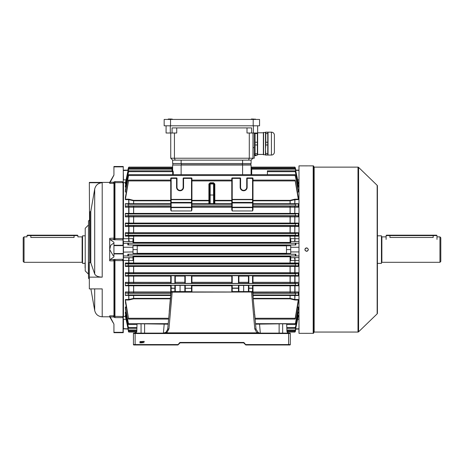<?xml version="1.0" encoding="UTF-8"?>
<svg xmlns="http://www.w3.org/2000/svg" width="464" height="464" viewBox="0 0 464 464"><rect width="100%" height="100%" fill="white"/><g stroke="black" fill="none" stroke-linecap="round" stroke-linejoin="round"><path stroke-width="0.7" d="M24.047 262.311L23.2 261.464L23.2 237.725L24.047 236.878L24.047 262.311L82.128 262.311L82.128 236.878L77.888 236.878L77.888 235.602L27.016 235.602L27.016 236.878L24.047 236.878M85.098 263.372L82.557 263.372L82.557 235.816L85.098 235.816M27.016 235.602L27.44 235.178L30.833 235.178L30.833 237.464C25.909 236.82 25.909 236.82 30.833 237.464L74.078 237.464C78.996 236.82 78.996 236.82 74.078 237.464L74.078 235.178L77.465 235.178L77.888 235.602M30.833 235.178L74.078 235.178M113.929 243.571L113.245 243.449L110.768 245.247L109.695 249.597L109.695 238.351L114.266 238.125L114.95 238.589L123.041 238.589L123.041 182.659L114.95 182.659L114.266 183.257A0.423 0.418 0 0 1 113.964 183.379L113.941 183.344A0.423 0.406 126.6 0 0 114.219 183.222L113.436 182.253L114.95 181.563L122.16 181.563L123.256 182.735L123.256 332.688L113.929 332.688L113.929 332.317L123.041 332.317L123.041 317.625L114.95 317.625L113.454 316.953A1.694 0.435 137.2 0 1 114.649 316.349L123.041 316.529L123.041 260.6L114.95 260.6L113.964 261.041L114.219 260.797L113.436 259.527L122.16 259.277L123.256 259.701M113.239 322.927L109.695 316.79L109.695 315.845L113.964 315.81A0.423 0.418 180 0 1 114.266 315.932L114.649 316.349L114.649 260.913A1.694 1.201 68.5 0 0 113.454 259.521L113.941 260.838L109.695 260.838L109.695 249.597L113.245 255.739L113.929 255.618M85.098 262.485L85.098 267.827M85.219 270.918L85.219 228.271L85.219 270.918L88.363 274.062L88.491 224.831M109.695 316.79L102.208 316.79L102.208 288.898L89.337 288.898L89.337 262.496L89.761 262.496L89.337 182.398L109.695 182.398L113.929 175.009L113.929 173.919M89.337 182.741L102.208 182.741C98.171 183.036 95.665 185.153 94.697 189.08L90.811 211.335L89.761 212.048M89.337 277.147L102.208 277.147C98.177 276.996 95.671 275.941 94.697 273.975L90.811 262.85L89.975 262.496L89.975 212.048M109.695 183.344L110.183 182.253L113.436 182.253L113.941 183.344L109.695 183.344L109.695 182.398M89.337 279.061L88.491 278.214L88.491 220.974L89.761 219.704M123.041 316.529L122.809 316.895L123.256 316.494M114.219 183.222L114.266 238.125L113.436 239.662L110.183 239.662L113.929 242.254L113.929 245.259L123.041 245.259L123.041 239.911L113.454 239.668A1.694 1.201 111.5 0 0 114.649 238.276L114.649 182.839A1.694 0.435 42.8 0 1 113.454 182.236M110.183 239.662L109.695 238.351M109.695 260.838L110.183 259.527L113.436 259.527M123.256 253.93L113.929 253.93L113.929 256.934L110.183 259.527M114.219 260.797L114.266 315.932L113.436 316.935L110.183 316.935L113.929 324.063L113.929 332.317M110.183 316.935L109.695 315.845M110.768 318.594L111.116 319.186M111.557 319.945L112.184 321.042M112.375 321.384L112.677 321.912M113.929 324.179L113.929 324.585M123.041 238.589L122.809 239.395L123.256 239.726M122.16 181.563L123.041 182.659M122.16 259.277L123.041 260.6M112.491 177.602L111.476 179.388M111.18 179.899L110.107 181.714M113.929 166.872L113.929 166.501L123.256 166.501L123.256 166.872L113.929 166.872L113.929 175.125L110.183 182.253M123.256 166.872L123.256 182.735M123.041 239.569L123.041 239.911L123.041 239.569M113.929 253.93L113.929 253.553L123.256 253.553M123.256 245.636L113.929 245.636L113.929 253.553M113.929 245.636L113.929 245.259M123.041 332.317L113.929 332.595M122.809 316.895L123.041 317.625M123.041 245.259L123.256 245.584M122.809 239.395L123.041 239.911M114.219 315.967A0.423 0.406 53.4 0 0 113.941 315.845L113.436 316.935M114.219 238.392L113.436 239.662M287.721 332.665L286.903 330.994C287.036 332.27 287.744 332.978 289.02 333.117L289.872 333.117A0.423 0.423 0 0 1 290.296 333.541L290.296 344.561A0.423 0.423 0 0 1 289.872 344.984L245.955 344.984A0.423 0.423 0 0 1 245.653 344.862L243.786 342.989A0.423 0.423 0 0 0 243.484 342.867L180.241 342.867A0.423 0.423 0 0 0 179.939 342.989L178.072 344.862A0.423 0.423 0 0 1 177.77 344.984L133.852 344.984A0.423 0.423 0 0 1 133.429 344.561L133.429 333.541A0.423 0.423 0 0 1 133.852 333.117L289.02 333.117A2.117 2.117 0 0 1 288.985 333.111M260.31 333.117L259.504 323.785L282.883 323.785L255.594 324.174L255.948 323.785L259.504 323.785L255.948 323.785A0.423 0.423 0 0 1 255.531 323.402M164.343 323.785L167.777 323.785L168.13 324.174L140.841 323.785L164.331 323.843M142.57 342.884L142.117 342.473L142.576 342.716L142.866 342.38L142.141 342.177L142.286 341.429L142.976 341.429L142.442 341.614L142.367 341.991L143.051 342.368L142.57 342.884M140.082 342.681L140.795 342.867L139.844 342.867L140.592 341.811L139.861 341.823L140.331 341.411L140.778 341.811L140.082 342.681M141.201 342.681L141.914 342.867L140.963 342.867L141.711 341.811L140.981 341.823L141.45 341.411L141.897 341.811L141.201 342.681M143.875 342.867L143.666 341.579L143.202 341.411L144.339 341.411L143.875 341.579L143.875 342.867M282.883 323.785L286.688 323.843L282.738 323.843M140.986 323.843L137.031 323.843L140.841 323.785M168.194 323.402A0.423 0.423 0 0 1 167.777 323.785L164.221 323.785L163.409 333.117M137.031 323.843L136.822 330.994C136.689 332.27 135.981 332.978 134.699 333.117L133.916 333.117M170.503 297.041L169.232 311.582M252.984 285.505L298.288 285.488L298.352 285.783L290.22 285.807L290.22 291.949L172.167 292.163L168.954 328.912L166.773 332.839L163.461 333.117L166.008 332.265L167.684 329.243L171.158 291.989L252.567 291.989L256.041 329.243L258.268 332.613M255.206 319.702L254.771 314.772M253.222 297.041L253.147 296.194M255.2 319.099L255.2 319.632M168.525 319.099L168.525 319.632M258.842 332.868L256.952 332.839L254.771 328.912L251.558 292.163L252.561 291.989L252.561 291.566L252.984 291.989L252.984 294.35M141.062 333.117L141.062 324.011M282.663 333.117L282.663 324.011M286.903 330.994L286.688 323.843M164.053 333.071L164.749 332.914M165.387 332.653L166.727 331.58M167.475 330.246L167.632 329.637M166.008 332.265L166.773 332.839L256.952 332.839L257.717 332.265L259.672 333.071M136.822 330.994C136.979 331.905 136.277 332.613 134.699 333.117L133.905 333.117M254.492 311.582L254.562 314.638M174.87 291.566L174.87 288.289L171.164 288.289L171.164 291.989L172.167 292.163L170.74 291.989L170.74 285.325L171.164 285.314L175.293 285.325L175.293 291.566M168.954 328.912A1.27 0.441 -175 0 0 167.684 329.243M256.041 329.243A1.27 0.441 175 0 0 254.771 328.912M243.786 342.989A0.423 0.423 0 0 0 243.484 342.867A0.423 0.423 0 0 1 243.786 342.989L244.081 342.687L245.955 344.984A0.423 0.423 0 0 1 245.653 344.862L245.955 344.561L288.596 344.561L288.596 333.541L135.123 333.541L135.123 344.561L177.77 344.561L178.072 344.862A0.423 0.423 0 0 1 177.77 344.984L179.643 342.687L179.939 342.989A0.423 0.423 0 0 1 180.241 342.867A0.423 0.423 0 0 0 179.939 342.989A0.423 0.423 0 0 1 180.241 342.867L180.241 342.444A0.847 0.847 0 0 0 179.643 342.687M289.872 344.984L288.596 344.984L288.596 344.561L290.296 344.561A0.423 0.423 0 0 1 289.872 344.984A0.423 0.423 0 0 0 290.296 344.561M135.123 344.984L133.852 344.984L135.123 344.984L135.123 344.561L133.429 344.561A0.423 0.423 0 0 0 133.852 344.984M136.004 332.665L136.52 332.085L128.864 332.085L136.52 332.085M313.826 166.796A0.336 0.336 0 0 0 314.163 167.133L314.163 332.056A0.336 0.336 0 0 0 313.826 332.392M313.188 333.326L313.188 165.863A0.638 0.638 0 0 1 313.826 166.501L313.826 332.688A0.638 0.638 0 0 1 313.188 333.326L298.984 333.326L298.984 165.863L307.864 165.868M305.034 333.326L305.95 333.314M306.292 333.309L307.249 333.309M306.617 247.898C304.43 249.029 304.43 250.16 306.617 251.291C308.804 250.16 308.804 249.029 306.617 247.898L306.286 247.933M306.449 251.279L305.973 251.163M305.202 250.531L305.051 250.241M304.923 249.591L304.952 249.261M305.051 248.948L305.208 248.652M305.677 248.182L305.967 248.025M357.999 332.056L357.999 167.133A0.847 0.847 0 0 1 358.585 167.371L358.585 331.818A0.847 0.847 0 0 1 357.999 332.056L314.163 332.056M377.157 313.861L377.157 185.327A0.847 0.847 0 0 1 377.418 185.936L377.418 313.252A0.847 0.847 0 0 1 377.157 313.861L358.585 331.818M377.157 185.327L358.585 167.371M357.999 167.133L314.163 167.133M307.794 165.868L306.31 165.88M305.677 165.874L304.923 165.863M313.188 165.863L308.311 165.863M306.948 247.933L307.267 248.025M308.183 248.948L308.282 249.261M308.311 249.603L308.183 250.241M307.562 251.007L307.267 251.157M214.194 189.59L214.194 201.672M209.531 201.672L209.531 189.59L209.531 201.672M231.785 199.99A0.423 0.302 0 0 1 232.215 199.694L232.215 202.408L252.561 202.408L252.561 199.694L232.215 199.694L232.215 199.392L252.561 199.392L252.561 178.367L247.155 178.367L247.155 187.27A3.497 3.497 0 0 1 243.658 190.768A3.497 3.497 0 0 1 240.161 187.27L240.161 178.367L232.215 178.367L232.215 199.392L231.785 199.392L231.785 178.367A0.423 0.423 0 0 1 232.215 177.944L240.161 177.944A0.423 0.423 0 0 1 240.584 178.367L240.584 187.27A3.074 3.074 0 0 0 243.658 190.344A3.074 3.074 0 0 0 246.732 187.27L246.732 178.367A0.423 0.423 0 0 1 247.155 177.944L252.561 177.944A0.423 0.423 0 0 1 252.984 178.367L252.984 209.844L252.561 210.963L232.215 210.963L231.785 209.844L231.785 180.09L191.934 180.09M231.785 207.246L191.934 207.246L191.934 209.844L191.51 210.963L171.164 210.963L170.74 209.844L170.74 178.367A0.423 0.423 0 0 1 171.164 177.944L176.569 177.944A0.423 0.423 0 0 1 176.993 178.367L176.993 187.27A3.074 3.074 0 0 0 180.067 190.344A3.074 3.074 0 0 0 183.141 187.27L183.141 178.367A0.423 0.423 0 0 1 183.564 177.944L191.51 177.944L183.564 177.944A0.423 0.423 0 0 0 183.141 178.367L183.564 178.367L183.564 187.27A3.497 3.497 0 0 1 180.067 190.768A3.497 3.497 0 0 1 176.569 187.27L176.569 178.367L171.164 178.367L171.164 199.392L191.51 199.392L191.51 178.367L183.564 178.367L183.564 177.944M297.778 183.28L298.248 183.28L295.336 169.192L251.076 169.18L251.076 167.724A0.638 0.638 0 0 0 251.714 168.357L251.714 174.673M251.076 166.472A0.638 0.638 0 0 0 251.714 167.104L251.714 168.357L294.889 168.357L295.319 168.803L298.352 183.1L298.352 183.883L297.9 183.883M172.643 167.927L172.643 166.472L172.643 167.927M172.011 170.839L172.011 167.104A0.638 0.638 0 0 0 172.643 166.472M125.819 183.883L125.373 183.883L125.373 183.1L128.406 168.803L128.835 168.357L172.011 168.357A0.638 0.638 0 0 0 172.643 167.724M297.436 192.038L298.352 192.038L298.352 190.176L294.994 174.673L128.731 174.673L125.373 192.038L125.437 190.176M297.575 186.58L298.271 186.58L298.352 187.154L298.352 185.809L295.429 171.674L294.936 170.839L267.403 170.839L267.403 174.673M295.707 170.624L295.319 167.753L294.86 167.104L251.714 167.104M295.336 169.192L294.889 168.357M294.86 167.104L295.87 170.236L295.319 167.753M128.731 174.673L125.373 190.176M172.683 174.673L172.666 171.674L172.214 170.839L128.789 170.839L128.296 171.674L125.408 185.809M128.789 170.839L125.454 186.58L126.15 186.58M172.011 167.104L128.864 167.104L128.366 167.939L128.864 167.104M128.835 168.357L125.471 183.28L125.941 183.28M252.984 200.355L290.11 200.355L294.791 199.207L298.306 199.178L295.063 180.09L252.984 180.09M170.74 199.392L171.164 199.392L171.164 202.408L191.51 202.408L191.51 199.694L171.164 199.694A0.423 0.302 0 0 0 170.74 199.99L170.74 180.09L128.661 180.09L125.419 199.178L128.934 199.207L128.818 199.659L125.373 199.636L125.373 197.444L128.661 180.09M298.271 186.58L295.319 171.674L267.403 171.674M294.936 170.839L295.319 171.193M191.934 203.69L208.893 203.69L208.893 200.808L191.934 200.808L191.934 209.844M242.597 174.673L242.597 165.016L251.076 165.016L251.076 174.673L251.076 167.927M191.934 291.943L231.785 291.989L232.215 291.566L252.561 291.566L252.561 288.289L248.855 288.289L248.855 291.566M170.74 294.35L170.74 291.989L171.164 291.566L191.51 291.566A0.423 0.423 0 0 1 191.934 291.989L191.51 291.566L191.51 288.289L185.258 288.289L185.258 291.566M298.352 192.038L295.319 175.636M126.289 192.038L125.373 192.038M172.643 165.016L242.597 165.016L172.643 165.016L172.643 170.636L172.643 169.18L128.383 169.192M172.689 170.566L173.252 171.663L173.275 174.673M191.51 210.963L191.51 207.623L171.164 207.623A0.423 0.423 0 0 1 170.74 207.199L125.373 207.222L125.593 206.19L128.255 205.929L128.482 204.23L125.373 203.708L170.74 203.69L170.74 200.808L133.649 200.808L128.818 199.659L128.934 203.911L125.419 203.911M125.593 206.19L170.74 206.213M298.352 207.222L298.352 203.708L295.243 204.23L295.469 205.929L298.132 206.19L298.352 207.222L252.984 207.246L252.984 209.844M170.74 207.246L170.74 209.844M191.934 200.355L208.893 200.355L208.893 184.028L210.169 182.752L213.556 182.752L214.832 184.028L214.832 200.808L231.785 200.808L231.785 203.69L214.832 203.69A0.638 0.435 0 0 1 214.194 203.255A0.638 0.638 0 0 0 214.832 203.893L210.169 204.201L210.169 203.609L213.556 203.609L213.556 183.373L210.169 183.373L210.169 183.976L213.556 183.976A0.638 0.632 180 0 1 214.194 184.608L214.194 203.539L213.556 203.609L213.556 204.201M184.834 283.376L184.834 275.773L185.258 275.726L191.934 275.773L191.934 283.376L170.74 283.376L170.74 275.773L171.164 275.726L175.293 275.773L175.293 283.376M232.215 283.382L231.785 283.376L231.785 275.773L232.215 275.726L232.215 283.382L238.467 283.382L238.467 275.726L232.215 275.726M238.467 275.726L238.89 275.773L238.89 283.376L238.467 283.382M248.855 283.382L248.426 283.376L248.426 275.773L248.855 275.726L248.855 283.382L252.561 283.382L252.561 275.726L248.855 275.726M252.561 275.726L252.984 275.773L252.984 283.376L252.561 283.382M252.938 275.732L290.11 275.732L290.22 276.121L252.984 276.115M290.11 275.732L298.271 275.715L295.319 275.454L295.429 273.76L298.172 273.522L125.553 273.522L128.296 273.76L128.406 275.454L125.454 275.715L128.934 275.715L128.818 276.109L125.373 276.103L125.373 272.67L298.352 272.67L298.172 273.522M128.934 275.715L170.787 275.732M238.89 285.459L248.426 285.459L248.426 288.289L248.426 285.325L248.855 285.314L248.855 288.074L252.984 288.289L252.984 291.989A0.423 0.423 0 0 0 252.561 291.566A0.423 0.423 0 0 1 252.984 291.989M290.11 285.505L290.22 285.807L252.984 285.801L252.984 288.289L252.561 288.289L252.561 285.314L248.855 285.314M252.561 285.314L252.984 285.325L252.984 288.289M298.288 285.488L295.29 285.209L295.446 283.51L298.149 283.266L252.984 283.249M170.74 276.115L128.818 276.109L128.934 283.266L125.576 283.266L128.273 283.51L128.435 285.209L125.437 285.488L128.934 285.488L128.818 285.789L125.373 285.783L125.373 282.321L170.74 282.303L170.74 275.773M128.934 285.488L170.74 285.505M171.164 285.314L171.164 288.074L175.293 288.289L175.293 285.459L191.934 285.325L191.934 291.989M238.467 291.566L238.467 288.289L232.215 288.289L232.215 291.566A0.423 0.423 0 0 0 231.785 291.989L231.785 285.801L191.934 285.801L191.934 285.325M231.785 288.289L232.215 288.289L231.785 288.289L231.785 285.325L232.215 285.314L232.215 288.074L238.467 288.074L238.89 288.289L238.89 291.566M238.467 285.314L238.89 285.325L238.89 288.289L238.467 288.289L238.467 285.314L232.215 285.314M170.74 282.303L170.74 283.376M170.74 283.249L128.934 283.266M184.834 275.773L184.834 283.249M175.293 283.249L175.293 275.773M191.934 285.801L191.934 288.289L191.51 288.074L191.51 285.314M133.649 285.505L133.649 285.801L170.74 285.801L170.74 291.943L133.649 291.943L133.649 292.975L125.593 292.999L128.255 293.26L128.482 294.959L125.419 295.278L128.934 295.278L125.373 295.481L125.373 291.966L133.649 291.943L133.649 285.801L128.818 285.789L128.934 292.999M125.437 309.012L128.406 324.243C128.905 324.701 128.911 324.516 128.435 323.681L125.437 307.493L125.373 306.965L126.254 306.965M295.319 323.553L295.29 323.681C294.808 324.516 294.82 324.701 295.319 324.243L298.352 309.012L298.352 306.965L295.319 324.243C294.82 324.701 294.808 324.516 295.29 323.681L255.67 323.681M125.408 313.38L128.406 327.996C128.905 328.564 128.905 328.402 128.406 327.514L125.454 312.608L125.373 312.034L126.04 312.034M295.319 327.497L295.319 327.514C294.82 328.402 294.82 328.558 295.319 327.996L298.352 312.034L295.319 327.996C294.82 328.558 294.82 328.402 295.319 327.514L286.903 327.514M125.483 302.569L128.661 319.099L168.571 319.099M128.406 318.002L128.406 318.907C128.893 319.255 128.917 319.041 128.482 318.263L125.373 299.553L128.708 299.553L133.649 298.381L170.387 298.381M136.805 331.25L128.366 331.25L128.406 331.545C128.905 332.282 128.905 332.241 128.406 331.435L128.018 328.57M295.319 331.435L295.319 331.545C294.82 332.282 294.82 332.241 295.319 331.435C294.82 332.241 294.82 332.282 295.319 331.545L295.928 328.57L295.319 331.435C294.82 332.241 294.82 332.282 295.319 331.545L295.87 328.953M128.934 265.953L298.248 265.953L298.352 266.429L298.352 263.013L298.19 263.778L125.535 263.778L128.319 264.01L128.406 265.698L125.471 265.953L128.934 265.953L128.818 266.429L125.373 266.429L125.373 263.013L298.352 263.013M298.271 275.715L298.352 272.67M298.352 285.783L298.149 283.266M253.071 295.295L298.352 295.481L298.352 291.966L298.132 292.999L252.984 292.975M298.132 303.056L298.352 299.553L295.243 318.263C294.808 319.041 294.831 319.255 295.319 318.907L298.242 302.569M298.352 316.088L295.319 330.084C294.82 330.942 294.82 331.041 295.319 330.385L298.346 316.077M127.855 254.22L128.406 254.318L128.406 255.931L127.797 256L127.855 254.22L137.245 254.22L137.245 253.408L133.006 253.408L133.006 245.781L137.245 245.781L137.245 253.408M298.984 260.432L290.719 260.571L290.719 256L295.928 256L295.319 255.931L295.319 254.318L295.87 254.22L286.479 254.22L286.479 253.408L290.719 253.408L290.719 245.781L286.479 245.781L286.479 249.597L290.719 249.597M298.306 199.178L298.352 197.444L295.319 181.186M298.352 216.868L298.352 213.405L295.29 213.979L295.446 215.679L298.149 215.922L298.352 216.868L125.373 216.868L125.373 213.405L298.352 213.405M298.352 226.519L298.352 223.085L298.271 223.474L295.319 223.735L295.429 225.429L298.172 225.666L298.352 226.519L125.373 226.519L125.373 223.085L298.352 223.085M298.352 236.176L298.352 232.76L298.248 233.235L295.319 233.491L295.406 235.178L298.19 235.41L298.352 236.176L125.373 236.176L125.373 232.76L298.352 232.76M298.984 241.558L290.719 241.431L290.719 243.188L295.928 243.188L295.319 243.258L295.319 244.87L295.87 244.969L286.479 244.969L286.479 245.781M133.006 242.417L290.22 242.417L290.11 242.985L133.006 242.985M125.506 182.63L123.465 182.63L123.465 238.757L133.006 238.618L133.006 243.188L127.797 243.188L128.406 243.258L128.406 244.87L128.406 243.258M137.245 245.781L137.245 244.969L128.406 244.87M127.855 255.954L123.465 255.954L123.465 257.63L133.006 257.758L133.006 256L127.797 256M133.006 256.203L290.11 256.203L290.22 256.772L133.006 256.772M290.719 256.772L290.22 256.772L290.11 263.761M290.719 241.431L290.719 238.653M290.719 238.618L298.984 238.757M125.373 236.176L125.535 235.41L290.11 235.428L290.22 242.417L290.719 242.417M295.87 244.969L295.928 243.188M295.928 256L295.87 254.22M295.928 170.624L295.87 170.236M127.855 170.236L128.406 167.753M125.384 316.088L125.373 315.305L125.819 315.305M125.384 313.345L125.373 312.034M125.39 308.931L125.373 306.965M125.593 303.056L125.373 299.553M133.615 256.203L133.615 263.761M133.615 235.428L133.615 242.985M125.373 207.222L125.373 203.708M126.04 187.154L125.373 187.154L125.373 185.809M125.535 235.41L128.319 235.178L128.406 233.491L125.471 233.235L125.373 232.76M125.373 226.519L125.553 225.666L128.934 225.666L290.11 225.678L290.22 226.531L290.11 233.224L125.471 233.235M252.561 210.963L252.561 207.623A0.423 0.423 0 0 0 252.984 207.199L252.984 206.213L290.11 206.213L290.11 213.684L125.437 213.701L125.373 213.405M125.553 225.666L128.296 225.429L128.406 223.735L125.454 223.474L125.373 223.085M125.373 216.868L125.576 215.922L128.934 215.922L290.11 215.94L290.22 216.885L290.11 223.457L125.454 223.474M125.576 215.922L128.273 215.679L128.435 213.979L125.437 213.701M125.379 316.077L128.406 330.385C128.905 331.047 128.905 330.942 128.406 330.084L125.373 315.305M295.319 330.084C294.82 330.942 294.82 331.041 295.319 330.385L295.319 330.084M128.406 330.385C128.905 331.047 128.905 330.942 128.406 330.084L128.406 330.385M255.154 319.099L295.063 319.099L295.319 318.002M128.342 331.25L128.406 331.545C128.905 332.282 128.905 332.241 128.406 331.435L128.406 331.545C128.905 332.282 128.905 332.241 128.406 331.435M128.406 327.497L128.406 327.996C128.905 328.564 128.905 328.402 128.406 327.514L136.822 327.514M128.406 323.553L128.406 324.243C128.905 324.701 128.911 324.516 128.435 323.681L168.055 323.681M294.994 174.673L295.319 174.945M298.248 265.953L295.319 265.698L295.406 264.01L298.19 263.778M298.306 295.278L295.243 294.959L295.469 293.26L298.132 292.999M125.373 187.154L125.454 186.58M125.373 183.883L125.471 183.28M125.373 266.429L125.471 265.953M125.373 276.103L125.454 275.715M125.373 285.783L125.437 285.488M125.593 292.999L125.373 291.966M125.576 283.266L125.373 282.321M125.553 273.522L125.373 272.67M125.535 263.778L125.373 263.013M125.373 199.636L125.419 199.178M298.248 183.28L298.352 183.883M290.11 292.975L290.22 291.949L298.352 291.966M252.984 282.303L298.352 282.321M298.352 276.103L290.22 276.121L290.11 283.249M170.636 295.498L128.818 295.487L128.934 299.982L125.419 300.011M298.352 295.481L253.089 295.498M253.338 298.381L290.075 298.381L295.011 299.553L298.352 299.553M298.352 266.429L128.818 266.429L128.934 273.522M298.352 199.636L295.011 199.636L290.075 200.808L252.984 200.808L252.984 202.959L232.215 202.959L232.215 207.199L252.561 207.199L252.561 202.536A0.423 0.423 0 0 1 252.984 202.959M252.984 203.69L298.352 203.708M133.006 257.758L133.006 260.571L123.465 260.432L123.465 316.558L125.506 316.558M127.873 329.051L123.256 328.837L123.372 251.946M127.855 244.969L127.855 243.235L123.256 243.414L123.256 170.358L123.465 179.875L126.08 179.875M181.122 174.673L181.122 164.801L250.867 164.801L250.867 163.531M128.934 206.19L128.934 213.701M133.615 206.213L133.615 213.684M290.11 206.213L294.791 206.19L294.901 207.217L294.791 213.701L290.11 213.684M128.934 215.922L128.934 223.474M133.615 215.94L133.615 223.457M290.11 215.94L294.791 215.922L294.901 216.862L294.791 223.474L290.11 223.457M128.934 225.666L128.934 233.235M133.615 225.678L133.615 233.224M290.11 225.678L294.791 225.666L294.901 226.513L294.791 233.235L290.11 233.224M128.934 235.41L128.818 238.74A3.393 0.615 -91.9 0 0 129.41 241.547L123.465 241.558L123.302 247.184M290.11 235.428L294.791 235.41L294.901 238.74A3.393 0.615 91.9 0 1 294.315 241.547M133.615 265.965L133.615 273.511M290.11 265.965L290.11 273.511M294.791 265.953L294.791 273.522M133.615 275.732L133.615 283.249M294.791 275.715L294.791 283.266M133.615 285.505L133.615 292.975M294.791 285.488L294.791 292.999M128.934 295.278L133.615 295.295L133.615 298.833L128.934 299.982M290.11 295.295L290.11 298.833L253.379 298.833M294.791 295.278L294.791 299.982L290.11 298.833M129.41 257.642A3.393 0.615 -88.1 0 0 128.818 260.449L128.934 263.778M290.719 257.758L294.315 257.642A3.393 0.615 88.1 0 1 294.901 260.449L294.791 263.778M128.934 199.207L133.615 200.355L133.615 203.893L128.934 203.911M290.11 200.355L290.11 203.893L252.984 203.893M294.791 199.207L294.791 203.911L290.11 203.893M127.855 328.953L127.797 328.57M127.855 170.358L123.256 170.555M127.873 170.137L123.465 170.137M133.006 247.26L123.372 247.242M133.006 251.929L123.256 252.138M127.855 328.831L123.256 328.634M137.245 249.597L133.006 249.597M295.87 170.358L298.984 170.358M295.852 170.137L298.984 170.137M290.719 247.26L298.984 247.26M295.87 243.235L298.984 243.235M295.87 255.954L298.984 255.954M294.315 257.642L298.984 257.63M290.719 251.929L298.984 251.929M286.479 249.597L286.479 253.408M295.852 329.051L298.984 329.051M295.87 328.831L298.984 328.831M248.426 291.566L248.426 288.289L248.855 288.074L248.426 288.289M184.834 291.566L184.834 285.325M184.834 285.459L184.834 288.289L191.934 288.289M252.561 207.623L252.561 207.199L252.984 207.199A0.423 0.423 0 0 1 252.561 207.623L232.215 207.623A0.423 0.423 0 0 1 231.785 207.199L232.215 207.199L232.215 210.963M231.785 178.367L232.215 178.367L232.215 177.944A0.423 0.423 0 0 0 231.785 178.367L231.785 180.09M231.785 202.71A0.423 0.302 0 0 1 232.215 202.408L232.215 202.959L231.785 202.959A0.423 0.423 0 0 1 232.215 202.536L252.561 202.408A0.423 0.302 0 0 1 252.984 202.71M170.74 178.367L171.164 178.367L171.164 177.944A0.423 0.423 0 0 0 170.74 178.367L170.74 180.09M191.51 177.944A0.423 0.423 0 0 1 191.934 178.367L191.51 178.367L191.51 177.944A0.423 0.423 0 0 1 191.934 178.367L191.934 202.959L171.164 202.959L171.164 207.199L191.51 207.199L191.51 202.536A0.423 0.423 0 0 1 191.934 202.959M170.74 202.71A0.423 0.302 0 0 1 171.164 202.408L171.164 202.959L170.74 202.959A0.423 0.423 0 0 1 171.164 202.536L191.51 202.408A0.423 0.302 0 0 1 191.934 202.71M180.067 285.499L180.067 291.566M243.658 285.499L243.658 291.566M246.732 291.989A0.423 0.423 0 0 1 247.155 291.566L247.155 291.989M240.584 291.989A0.423 0.423 0 0 0 240.161 291.566A0.423 0.423 0 0 1 240.584 291.989M171.164 288.074L170.74 288.289L171.164 288.074M171.164 291.566A0.423 0.423 0 0 0 170.74 291.989A0.423 0.423 0 0 1 171.164 291.566M176.569 291.989L176.569 291.566A0.423 0.423 0 0 1 176.993 291.989M183.564 291.566A0.423 0.423 0 0 0 183.141 291.989A0.423 0.423 0 0 1 183.564 291.566L183.564 291.989M191.51 207.623A0.423 0.423 0 0 0 191.934 207.199L191.51 207.199L191.51 207.623A0.423 0.423 0 0 0 191.934 207.199M209.531 184.608L209.531 203.539L209.531 184.608A0.638 0.632 0 0 1 210.169 183.976L210.169 194.99L214.194 195.037M214.832 184.028L214.194 184.017L214.194 184.608M209.531 195.037L210.169 194.99L210.169 203.609L209.531 203.539A0.638 0.638 -0 0 1 208.893 204.177L210.169 204.201M208.893 204.177L208.893 203.69A0.638 0.435 180 0 0 209.531 203.255A0.638 0.638 180 0 1 208.893 203.893L191.934 203.893M208.893 200.808A0.638 0.464 180 0 0 209.531 200.344L208.893 200.355L208.893 200.808M208.893 184.028L209.531 184.017L210.169 182.752M214.194 184.017L213.556 182.752M231.785 200.355L214.194 200.344A0.638 0.464 0 0 0 214.832 200.808L214.832 203.893L231.785 203.893M214.194 203.539A0.638 0.638 180 0 0 214.832 204.177M254.521 133.394A0.423 0.423 0 0 1 254.26 133.006L254.26 158.23L252.984 158.23L252.984 133.006M255.107 153.694L255.107 144.965L257.363 144.965L257.363 153.694L255.107 153.694L255.107 155.051L257.648 155.051L257.648 133.006L246.993 133.006L246.993 127.919M176.732 127.919L176.732 133.006L166.077 133.006L166.077 125.796L166.077 133.006M254.26 158.23L170.74 158.23L170.74 133.006M251.656 133.006L251.656 127.919L172.069 127.919L172.069 133.006M249.296 133.006L249.296 158.23L248.536 160.138L175.189 160.138L174.429 158.23L174.429 133.006M252.984 158.23L251.076 160.138L248.536 160.138M175.189 160.138L172.643 160.138L170.74 158.23M172.643 163.531L172.643 160.138L172.643 163.531L181.122 163.531L181.122 160.138M251.076 160.138L251.076 163.531L181.122 163.531M257.648 133.006L257.648 125.796M172.857 164.801L172.857 163.531L172.857 164.801M164.169 125.796L259.556 125.796L259.556 119.439L164.169 119.439L164.169 125.796L164.169 119.439M172.434 119.439L172.434 119.144L168.194 119.144L168.194 119.439L168.322 119.016L171.39 119.016M168.194 119.144L169.238 119.016M255.531 119.439L255.531 119.144L251.291 119.144L251.291 119.439L251.418 119.016L252.335 119.016M251.291 119.144L253.408 119.016M256.122 155.051L256.122 155.689A113.361 113.361 0 0 0 256.192 155.051M254.26 155.689L256.122 155.689M274.398 135.128A2.97 2.97 0 0 0 271.428 132.165L268.035 132.165L268.035 155.046L271.428 155.046A2.97 2.97 0 0 0 274.398 152.082L274.398 135.128L274.398 152.082M254.521 153.816A0.423 0.423 0 0 0 254.684 154.628A0.423 0.423 0 0 0 255.107 154.263M268.035 155.046L265.495 155.051L265.495 149.327L265.495 154.825L263.372 154.616L263.372 132.588L265.495 132.385M257.648 132.791L263.372 132.791M257.648 154.413L263.372 154.413M257.363 155.051L257.363 153.694M257.363 133.516L257.363 142.245L255.107 142.245L255.107 133.516L257.363 133.516L257.363 133.006M257.363 144.965L257.363 142.245M255.107 144.965L255.107 142.245M255.107 133.516L255.107 133.006M263.575 132.385L263.575 154.825M268.035 132.159L265.495 132.159L265.495 149.327L265.779 144.965L267.751 144.965L267.751 153.694L265.779 153.694L265.779 155.051M265.779 142.245L265.779 133.516L267.751 133.516L267.751 142.245L265.779 142.245L265.779 144.965M265.779 132.159L265.779 133.516M265.779 153.694L265.495 149.327M267.751 132.159L267.751 133.516M267.751 142.245L267.751 144.965M267.751 153.694L267.751 155.051M274.398 137.883L274.398 149.327M440.8 237.725L440.8 261.464L439.953 262.311L439.953 236.878L440.8 237.725M377.418 235.816L381.443 235.816L381.443 263.372L377.418 263.372M389.922 235.178L389.922 237.464C385.004 236.82 385.004 236.82 389.922 237.464L433.167 237.464C438.091 236.82 438.091 236.82 433.167 237.464L433.167 235.602L386.112 235.602L386.535 235.178L436.56 235.178L436.984 235.602L433.167 235.602L433.167 235.178M436.984 239.418L436.984 235.602M102.208 277.147L102.208 182.741M113.964 315.81L113.964 261.041M113.964 238.148L113.964 183.379M114.95 259.277L114.95 317.625M102.208 316.79C98.182 316.5 95.677 314.401 94.697 310.486L94.697 288.898M90.811 262.85L90.811 211.335M94.697 273.975L94.697 189.08M114.95 181.563L114.95 239.911M113.929 166.593L123.256 166.593M180.241 342.444L243.484 342.444L243.484 342.867M244.081 342.687A0.847 0.847 0 0 0 243.484 342.444M135.123 333.117L135.123 333.541L133.429 333.541M289.872 333.117A0.423 0.423 0 0 1 290.296 333.541L288.596 333.541L288.596 333.117M144.6 323.785L144.6 333.117M279.125 333.117L279.125 323.785M247.155 187.27L246.732 187.27M183.564 187.27L183.141 187.27M295.359 167.939L251.111 167.933M173.252 171.663L128.406 171.674L128.406 171.193M172.608 167.933L128.366 167.939M295.29 175.508L128.435 175.508M295.243 180.925L252.984 180.925M231.785 180.925L191.934 180.925M170.74 180.925L128.482 180.925M231.785 204.23L191.934 204.23M170.74 205.929L128.255 205.929M170.74 203.893L133.615 203.893M170.74 204.23L128.482 204.23M133.615 200.355L170.74 200.355M133.649 200.355L133.649 203.893M133.649 206.213L133.649 213.684M290.075 213.684L290.075 206.213M231.785 205.929L191.934 205.929M191.934 206.213L231.785 206.213M175.247 275.732L184.881 275.732M191.887 275.732L231.838 275.732M238.838 275.732L248.478 275.732M295.319 273.917L295.319 275.454L128.406 275.454L128.406 273.917M295.29 285.209L128.435 285.209M191.934 285.505L231.785 285.505M295.446 283.51L128.273 283.51M248.426 283.249L238.89 283.249M231.785 283.249L191.934 283.249M184.834 276.115L175.293 276.115M175.293 282.303L184.834 282.303M231.785 276.115L191.934 276.115M191.934 282.303L231.785 282.303M238.89 282.303L248.426 282.303M248.426 276.115L238.89 276.115M133.649 275.732L133.649 283.249M126.347 307.493L125.437 307.493M298.288 307.493L297.378 307.493M126.15 312.608L125.454 312.608M298.271 312.608L297.575 312.608M170.346 298.833L133.615 298.833M168.647 318.263L128.482 318.263M133.615 295.295L170.653 295.295M170.682 294.959L128.482 294.959M170.74 293.26L128.255 293.26M170.74 292.975L133.649 292.975M290.075 292.975L290.075 285.505M133.649 295.295L133.649 298.833M298.219 316.558L298.984 316.558M295.011 257.63L295.011 263.778M295.011 265.953L295.011 273.522M295.011 275.715L295.011 283.266M295.011 285.488L295.011 292.999M295.011 295.278L294.791 299.982M297.47 306.965L298.352 306.965M297.685 312.034L298.352 312.034M297.9 315.305L298.352 315.305M295.359 331.25L286.92 331.25M286.479 254.011L137.245 254.011M295.382 254.26L128.342 254.26M298.984 182.63L298.219 182.63M298.352 187.154L297.685 187.154M295.011 199.178L294.791 203.911M294.791 206.19L294.791 213.701M294.791 215.922L294.791 223.474M294.791 225.666L294.791 233.235M294.791 235.41L295.011 241.558M290.719 242.985L290.11 242.985M295.359 243.235L128.366 243.235M295.382 244.928L128.342 244.928M137.245 245.178L286.479 245.178M295.359 255.954L128.366 255.954M290.11 256.203L290.719 256.203M295.319 243.258L295.319 244.87M295.319 254.318L295.319 255.931M128.708 300.011L128.708 295.278M128.708 292.999L128.708 285.488M128.708 283.266L128.708 275.715M128.708 273.522L128.708 265.953M128.708 263.778L128.708 257.63M128.708 241.558L128.708 235.41M128.708 233.235L128.708 225.666M128.708 223.474L128.708 215.922M128.708 213.701L128.708 206.19M128.708 203.911L128.708 199.178M295.011 235.41L298.19 235.41M295.406 235.178L128.319 235.178M295.336 233.485L128.383 233.485M298.248 233.235L295.011 233.235M295.469 205.929L252.984 205.929M295.011 206.19L298.132 206.19M295.243 204.23L252.984 204.23M298.306 203.911L295.011 203.911M295.011 225.666L298.172 225.666M295.429 225.429L128.296 225.429M295.319 225.272L295.319 223.735L128.406 223.735L128.406 225.272M298.271 223.474L295.011 223.474M295.011 215.922L298.149 215.922M295.446 215.679L128.273 215.679M295.29 213.979L128.435 213.979M298.288 213.701L295.011 213.701M295.336 329.997L286.903 329.997M136.822 329.997L128.383 329.997M298.248 315.909L297.778 315.909M125.941 315.909L125.471 315.909M295.243 318.263L255.078 318.263M298.306 300.011L295.011 300.011M295.336 265.704L128.383 265.704M295.406 264.01L128.319 264.01M295.243 294.959L253.037 294.959M295.469 293.26L252.984 293.26M295.429 273.76L128.296 273.76M290.075 283.249L290.075 275.732M137.245 253.338L286.479 253.338M286.479 245.85L137.245 245.85M290.075 298.833L290.075 295.295M133.649 265.965L133.649 273.511M290.075 273.511L290.075 265.965M290.075 203.893L290.075 200.355M133.649 256.203L133.649 263.761M290.075 263.761L290.075 256.203M133.649 215.94L133.649 223.457M290.075 223.457L290.075 215.94M133.649 225.678L133.649 233.224M290.075 233.224L290.075 225.678M133.649 235.428L133.649 242.985M290.075 242.985L290.075 235.428M295.319 204.224L295.319 205.616M295.319 213.979L295.319 215.453M295.319 233.491L295.319 235.08M295.319 264.109L295.319 265.698M295.319 283.736L295.319 285.209M295.319 293.573L295.319 294.965M295.319 168.803L295.319 169.105M128.406 180.281L128.406 181.186M128.406 204.224L128.406 205.616M128.406 174.945L128.406 175.636M128.406 213.979L128.406 215.453M128.406 233.491L128.406 235.08M128.406 254.318L128.406 255.931M128.406 264.109L128.406 265.698M128.406 283.736L128.406 285.209M128.406 293.573L128.406 294.965M128.406 168.803L128.406 169.105M133.006 241.431L129.41 241.547M123.465 247.26L123.465 251.929M126.08 319.313L123.465 319.313L123.465 329.051M297.644 179.875L298.984 179.875M298.984 319.313L297.644 319.313M123.256 179.91L123.256 182.839M123.256 257.421L123.256 260.397M123.256 238.792L123.256 241.767M123.256 316.349L123.256 319.278M175.293 288.289L174.87 288.289L174.87 285.314M174.87 283.382L174.87 275.726M171.164 275.726L171.164 283.382M185.258 285.314L185.258 288.289L184.834 288.289M191.51 283.382L191.51 275.726M185.258 275.726L185.258 283.382M170.74 207.199L171.164 207.199L171.164 210.963M176.569 187.27L176.993 187.27A3.074 3.074 0 0 0 180.067 190.344M240.161 187.27L240.584 187.27A3.074 3.074 0 0 0 243.658 190.344M240.161 291.989L240.161 291.566M232.215 291.989L232.215 291.566M191.51 291.566L191.51 291.989M246.732 178.367A0.423 0.423 0 0 1 247.155 177.944L247.155 178.367L246.732 178.367M176.569 177.944A0.423 0.423 0 0 1 176.993 178.367L176.569 178.367L176.569 177.944M240.161 177.944A0.423 0.423 0 0 1 240.584 178.367L240.161 178.367L240.161 177.944M252.561 177.944A0.423 0.423 0 0 1 252.984 178.367L252.561 178.367L252.561 177.944M191.934 199.99A0.423 0.302 0 0 0 191.51 199.694L191.934 199.392M252.984 199.99A0.423 0.302 0 0 0 252.561 199.694L252.984 199.392M242.597 163.531L242.597 160.138M170.311 133.006L170.311 125.796M253.408 133.006L253.408 125.796M254.26 147.633L252.984 147.633M242.388 164.801L242.388 163.531M181.337 164.801L181.337 163.531M170.526 125.796L170.526 119.439M253.199 125.796L253.199 119.439M271.428 132.165L271.428 155.046M386.112 236.878L381.872 236.878L381.872 262.311L381.443 262.734M82.128 262.311L82.557 262.734M82.128 236.878L82.557 236.454M88.363 274.062L88.491 274.357M85.219 228.271L88.363 225.127M90.886 288.898L94.697 310.486M294.889 330.832L286.903 330.832M136.822 330.832L128.835 330.832M294.86 332.085L287.204 332.085L294.86 332.085M294.936 328.35L286.903 328.35M136.822 328.35L128.789 328.35M294.994 324.516L286.903 324.516M136.822 324.516L128.731 324.516M172.214 170.839L172.707 170.526L172.654 171.663M254.26 133.006L254.26 154.205M436.984 236.878L439.953 236.878M381.872 262.311L439.953 262.311M381.872 236.878L381.443 236.454M386.112 239.418L386.112 235.602"/></g></svg>
